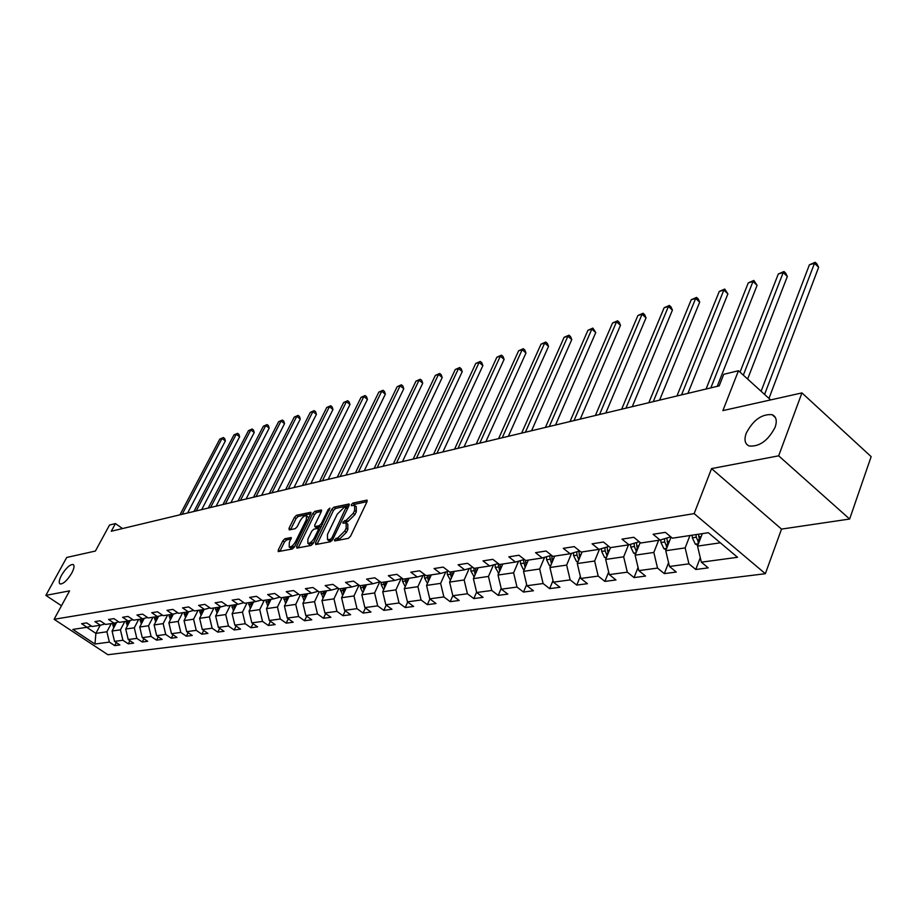 <?xml version="1.0" encoding="UTF-8"?>
<svg xmlns="http://www.w3.org/2000/svg" width="917" height="917" viewBox="0 0 917 917"><rect width="100%" height="100%" fill="white"/><g stroke="black" fill="none" stroke-linecap="round" stroke-linejoin="round"><path stroke-width="1.38" d="M334.464 539.769L334.705 540.938L348.345 538.348L350.569 536.17L367.006 501.725L366.983 500.12L352.907 503.078L351.383 504.579L351.383 505.691L354.592 505.37L354.615 510.482L353.251 513.314L346.248 520.226L342.958 522.094L342.958 523.217L346.133 522.942L346.145 528.146L344.769 531.012L337.743 537.924L334.464 539.769M71.732 573.136C74.197 568.38 74.655 565.502 73.108 564.482C69.83 564.436 65.967 568.024 61.519 575.257C59.043 580.014 58.573 582.925 60.109 583.969C63.388 584.026 67.262 580.415 71.732 573.136M775.117 427.265C777.295 420.777 776.309 416.582 772.16 414.69C761.844 413.808 753.201 419.997 746.209 433.26C743.951 439.77 744.913 444.011 749.097 445.971C759.391 446.923 768.068 440.687 775.117 427.265M284.912 538.726L282.849 540.778L278.287 549.994L278.229 551.587L292.408 548.974L294.506 546.887L310.737 513.829L310.771 512.282L296.5 515.274L294.449 517.326L289.004 528.341L289.268 529.911L295.182 528.685L297.257 526.622L299.974 521.12C302.163 517.36 304.318 515.526 306.416 515.629L306.312 519.79L295.629 541.523C293.429 545.317 291.285 547.151 289.187 547.025L289.302 542.761L291.136 537.557L284.912 538.726L286.551 539.918L284.488 541.97L279.857 551.358M778.659 455.829L711.569 468.598L781.525 529.098L849.635 519.033L778.659 455.829L801.951 392.912L722.883 410.61L738.46 370.72L723.731 374.331L719.18 385.885L111.278 531.241L115.427 523.584L109.536 525.028L95.402 551.048L66.712 557.467L45.85 595.385L61.473 605.759M711.569 468.598L694.146 513.612L54.103 619.284L69.577 590.869L45.85 595.385M315.459 542.887L315.769 544.538L330.498 541.741L332.676 539.586L349.045 505.588L349.056 504.006L333.903 507.181L331.771 509.302L315.459 542.887L317.053 544.285M311.161 545.409L296.879 548.125L296.592 546.498L312.835 513.371L314.921 511.296L321.374 509.99L321.34 511.548L314.783 524.982L314.76 526.576L319.185 525.75L321.305 523.641L328.148 509.588L329.891 508.121L313.305 543.3L311.161 545.409M801.951 392.912L871.15 456.643L849.635 519.033M694.146 513.612L765.363 573.71L107.897 654.727L54.103 619.284M116.287 642.553L114.682 645.614L119.875 644.938L114.533 641.384L122.912 640.261L128.288 643.837L133.607 643.138L128.22 639.539L136.816 638.381L142.238 642.003L147.694 641.292L142.261 637.647L151.087 636.455L156.555 640.135L162.16 639.401L156.681 635.699L165.736 634.472L171.25 638.209L177.015 637.453L171.479 633.704L180.787 632.443L186.346 636.226L192.261 635.458L186.678 631.653L196.238 630.357L201.855 634.197L207.93 633.406L202.29 629.543L212.125 628.214L217.787 632.111L224.035 631.297L218.349 627.377L228.448 626.013L234.167 629.968L240.586 629.119L234.855 625.153L245.24 623.743L251.006 627.755L257.62 626.896L251.831 622.861L262.526 621.417L268.349 625.486L275.146 624.592L269.3 620.5L280.304 619.009L286.184 623.147L293.188 622.23L287.285 618.069L298.621 616.545L304.547 620.74L311.769 619.8L305.82 615.571L317.488 613.989L323.472 618.264L330.911 617.29L324.905 612.992L336.94 611.364L342.981 615.708L350.638 614.711L344.574 610.332L356.988 608.659L363.086 613.072L370.984 612.04L364.874 607.593L377.678 605.873L383.833 610.355L391.983 609.289L385.816 604.773L399.033 602.985L405.234 607.558L413.659 606.446L407.435 601.85L421.086 600.005L427.345 604.658L436.045 603.524L429.752 598.835L443.862 596.933L450.19 601.667L459.176 600.486L452.826 595.718L450.19 601.667M114.682 645.614L109.364 642.083L94.978 644.032L72.833 629.429L87.012 627.274L81.602 623.686L86.679 622.895L92.101 626.494L100.366 625.234L94.898 621.6L100.113 620.786L105.593 624.443L114.063 623.159L108.561 619.468L113.903 618.631L119.428 622.334L128.128 621.015L122.569 617.279L128.059 616.419L133.641 620.179L142.571 618.815L136.965 615.02L142.605 614.138L148.233 617.955L157.415 616.556L151.752 612.705L157.541 611.799L163.226 615.674L172.648 614.241L166.94 610.332L172.889 609.404L178.632 613.324L188.317 611.857L182.552 607.891L188.673 606.928L194.461 610.917L204.434 609.404L198.611 605.38L204.904 604.395L210.75 608.441L221.008 606.882L215.128 602.79L221.605 601.781L227.508 605.896L238.053 604.28L232.127 600.131L238.798 599.088L244.747 603.271L255.614 601.609L249.63 597.391L256.508 596.325L262.514 600.566L273.702 598.858L267.661 594.571L274.745 593.471L280.808 597.781L292.34 596.027L286.242 591.671L293.543 590.525L299.664 594.915L311.551 593.104L305.395 588.668L312.926 587.499L319.105 591.958L331.369 590.089L325.157 585.585L332.917 584.37L339.152 588.897L351.819 586.972L345.537 582.387L353.561 581.137L359.854 585.745L372.921 583.762L366.594 579.097L374.87 577.802L381.231 582.501L394.734 580.438L388.338 575.693L396.889 574.351L403.308 579.143L417.269 577.011L410.816 572.185L419.654 570.798L426.141 575.658L440.573 573.469L434.05 568.54L443.209 567.107L449.743 572.07L464.678 569.801L458.11 564.78L467.578 563.302L474.181 568.357L489.644 565.995L483.007 560.883L492.819 559.347L499.478 564.505L515.503 562.064L508.797 556.848L518.976 555.255L525.693 560.516L542.302 557.983L535.539 552.664L546.096 551.014L552.882 556.378L570.11 553.753L563.279 548.332L574.225 546.612L581.08 552.08L598.961 549.363L592.073 543.827L603.443 542.039L610.355 547.632L628.936 544.801L621.99 539.139L633.807 537.293L640.777 543.002L660.091 540.067L653.087 534.279L665.375 532.353L672.413 538.187L708.337 532.72L737.543 557.295L701.345 562.178L708.211 567.864L695.785 569.491L688.942 563.852L669.479 566.477L676.276 572.048L664.321 573.618L657.535 568.093L638.805 570.615L645.557 576.071L634.048 577.584L627.32 572.174L609.278 574.604L615.972 579.945L604.876 581.401L598.205 576.094L580.828 578.444L587.453 583.682L576.77 585.08L570.156 579.888L553.387 582.146L559.966 587.281L549.65 588.634L543.105 583.533L526.92 585.722L533.442 590.754L523.481 592.061L516.993 587.063L501.37 589.173L507.835 594.113L498.218 595.374L491.776 590.468L476.691 592.508L483.087 597.357L473.791 598.572L467.418 593.758L452.826 595.718L449.594 582.077L454.351 571.371M124.792 621.52L120.425 629.819L112.069 631.034L116.585 622.471M112.069 631.034L114.533 641.384M120.425 629.819L122.912 640.261M100.366 625.234L104.939 624.007M138.685 619.411L134.306 627.801L125.721 629.051L130.237 620.442M125.721 629.051L128.22 639.539M134.306 627.801L136.816 638.381M114.063 623.159L118.751 621.886M152.956 617.233L148.543 625.738L139.728 627.022L144.244 618.356M139.728 627.022L142.261 637.647M148.543 625.738L151.087 636.455M128.128 621.015L132.942 619.709M167.593 615.009L163.157 623.617L154.113 624.936L158.618 616.224M154.113 624.936L156.681 635.699M163.157 623.617L165.736 634.472M142.571 618.815L147.522 617.473M182.632 612.716L178.162 621.439L168.877 622.792L173.382 614.035M168.877 622.792L171.479 633.704M178.162 621.439L180.787 632.443M157.415 616.556L162.492 615.169M198.072 610.367L193.579 619.204L184.042 620.591L188.535 611.799M184.042 620.591L186.678 631.653M193.579 619.204L196.238 630.357M172.648 614.241L177.875 612.808M213.948 607.96L209.431 616.912L199.631 618.333L204.124 609.45M199.631 618.333L202.29 629.543M209.431 616.912L212.125 628.214M188.317 611.857L193.682 610.378M230.259 605.472L225.72 614.55L215.644 616.006L220.16 607.008M215.644 616.006L218.349 627.377M225.72 614.55L228.448 626.013M204.434 609.404L209.947 607.891M247.04 602.916L242.478 612.12L232.116 613.622L236.655 604.498M232.116 613.622L234.855 625.153M242.478 612.12L245.24 623.743M221.008 606.882L226.682 605.312M264.302 600.291L259.717 609.61L249.046 611.158L253.619 601.919M249.046 611.158L251.831 622.861M259.717 609.61L262.526 621.417M238.053 604.28L243.899 602.675M282.069 597.586L277.461 607.043L266.48 608.636L271.077 599.259M266.48 608.636L269.3 620.5M277.461 607.043L280.304 619.009M255.614 601.609L261.632 599.947M300.363 594.801L295.733 604.395L284.43 606.034L289.05 596.531M284.43 606.034L287.285 618.069M295.733 604.395L298.621 616.545M273.702 598.858L279.903 597.139M319.219 591.935L314.565 601.655L302.908 603.352L307.55 593.712M302.908 603.352L305.82 615.571M314.565 601.655L317.488 613.989M292.34 596.027L298.724 594.239M338.797 588.645L333.96 598.847L321.959 600.589L326.612 590.812M321.959 600.589L324.905 612.992M333.96 598.847L336.94 611.364M311.551 593.104L318.142 591.259M359.028 585.149L353.973 595.947L341.582 597.735L346.271 587.82M341.582 597.735L344.574 610.332M353.973 595.947L356.988 608.659M331.369 590.089L338.155 588.175M379.776 581.825L374.617 592.955L361.837 594.801L366.536 584.737M361.837 594.801L364.874 607.593M374.617 592.955L377.678 605.873M351.819 586.972L358.822 585M401.061 578.65L395.915 589.86L382.721 591.774L387.444 581.55M382.721 591.774L385.816 604.773M395.915 589.86L399.033 602.985M372.921 583.762L380.165 581.71M423.035 575.372L417.911 586.674L404.294 588.645L409.028 578.272M404.294 588.645L407.435 601.85M417.911 586.674L421.086 600.005M394.734 580.438L402.208 578.318M445.742 571.99L440.641 583.372L426.565 585.413L431.322 574.879M426.565 585.413L429.752 598.835M440.641 583.372L443.862 596.933M417.269 577.011L424.995 574.81M449.594 582.077L464.14 579.968L469.206 568.494M464.14 579.968L467.418 593.758M440.573 573.469L448.562 571.176M493.484 564.895L488.452 576.438L473.39 578.627L478.17 567.749M473.39 578.627L476.691 592.508M488.452 576.438L491.776 590.468M464.678 569.801L472.954 567.417M518.598 561.17L513.6 572.793L498.023 575.051L502.814 564.001M498.023 575.051L501.37 589.173M513.6 572.793L516.993 587.063M489.644 565.995L498.206 563.519M544.595 557.318L539.654 569.01L523.515 571.348L528.307 560.115M523.515 571.348L526.92 585.722M539.654 569.01L543.105 583.533M515.503 562.064L524.375 559.485M571.543 553.329L566.649 565.09L549.925 567.52L554.728 556.092M549.925 567.52L553.387 582.146M566.649 565.09L570.156 579.888M542.302 557.983L551.507 555.289M599.477 549.214L594.64 561.032L577.297 563.554L582.1 551.931M577.297 563.554L580.828 578.444M594.64 561.032L598.205 576.094M570.11 553.753L579.647 550.945M628.477 544.87L623.675 556.825L605.678 559.439L610.481 547.609M605.678 559.439L609.278 574.604M623.675 556.825L627.32 572.174M598.961 549.363L608.877 546.429M658.624 540.285L653.832 552.447L635.137 555.163L640.181 542.52M635.137 555.163L638.805 570.615M653.832 552.447L657.535 568.093M628.936 544.801L639.229 541.729M689.951 535.517L685.159 547.908L665.742 550.727L671.072 537.087M665.742 550.727L669.479 566.477M685.159 547.908L688.942 563.852M660.091 540.067L670.797 536.846M720.326 542.807L697.539 546.108L702.319 533.637M697.539 546.108L701.345 562.178M781.525 529.098L765.363 573.71M122.534 528.547L115.427 523.584M770.635 399.927L738.46 370.72M100.205 625.256L95.895 633.372L106.899 631.779L111.244 623.583M86.737 627.308L95.895 633.372L94.978 644.032M106.899 631.779L109.364 642.083M87.012 627.274L91.459 626.07M700.279 557.685L695.785 569.491M668.573 562.683L664.321 573.618M638.06 567.463L634.048 577.584M608.67 572.025L604.876 581.401M580.335 576.392L576.77 585.08M553.02 580.576L549.65 588.634M526.656 584.587L523.481 592.061M501.198 588.439L498.218 595.374M476.599 592.141L473.791 598.572M429.901 598.95L427.345 604.658M407.721 602.068L405.234 607.558M386.252 605.094L383.833 610.355M365.436 608.005L363.086 613.072M345.262 610.837L342.981 615.708M325.707 613.565L323.472 618.264M306.725 616.213L304.547 620.74M288.293 618.78L286.184 623.147M270.4 621.268L268.349 625.486M253.012 623.686L251.006 627.755M236.116 626.024L234.167 629.968M219.69 628.305L217.787 632.111M203.712 630.506L201.855 634.197M188.157 632.661L186.346 636.226M173.015 634.747L171.25 638.209M158.274 636.776L156.555 640.135M143.923 638.759L142.238 642.003M129.927 640.685L128.288 643.837M336.39 540.617L339.439 539.185L346.466 532.273L344.769 531.012M346.683 523.343L347.818 524.203L347.841 529.418L346.466 532.273M355.154 505.783L356.277 506.642L356.289 511.755L354.936 514.586L347.933 521.486L344.918 522.885M367.029 501.656L354.581 504.339L353.366 505.324M349.079 505.519L335.553 508.431L333.421 510.54L317.133 544.125M330.395 539.334L331.92 537.832L346.282 506.918L344.196 507.296L337.296 514.128L327.484 534.405L327.461 539.62L330.395 539.334L332.057 540.56M328.618 540.48L330.258 540.938L328.573 539.689M332.034 540.594L330.258 540.938M321.374 511.48L316.571 512.511L314.474 514.597L298.185 547.873M316.262 527.688L321.328 526.782M307.917 539.047L307.848 543.357C310.015 543.483 312.204 541.626 314.439 537.763L318.233 529.969L317.912 528.352L313.832 529.178L311.711 531.287L307.917 539.047M309.109 544.285L313.729 542.428M319.953 529.625L318.405 528.49M291.159 539.013L286.551 539.918M290.46 547.953L294.838 546.223M308.731 517.899L306.805 515.927M310.76 513.761L298.128 516.477L296.076 518.529L290.586 529.636M697.848 545.317L695.281 544.068L692.346 537.798L692.117 535.184M768.962 398.414L818.629 267.328L814.491 263.294L809.402 264.807L761.099 391.272M699.705 540.468L698.502 534.221M696.026 534.6L696.244 537.213L698.811 542.795M764.583 394.436L814.491 263.294L815.224 262.273L816.887 263.878L818.629 267.328M809.402 264.807L815.224 262.273M670.648 538.164L670.545 536.926M666.12 549.753L663.874 548.664L660.974 542.52L660.744 539.872M747.642 379.042L787.325 276.487L783.21 272.544L778.292 274L740.03 372.142M667.989 544.985L666.808 538.05M664.458 538.749L664.722 541.958L667.072 547.334M743.332 375.145L783.21 272.544L783.989 271.524L785.64 273.094L787.325 276.487M778.292 274L783.989 271.524M635.584 554.04L633.636 553.1L630.77 547.071L630.541 544.32M717.232 386.344L757.098 285.336L753.006 281.473L748.272 282.872L706.079 389.014M637.464 549.329L636.387 542.577M634.117 543.254L634.392 546.521L636.524 551.69M710.847 387.88L753.006 281.473L753.843 280.442L757.098 285.336M748.272 282.872L753.843 280.442M606.194 558.178L604.509 557.364L601.678 551.449L601.449 548.63M687.91 393.359L727.903 293.876L723.845 290.093L719.26 291.446L676.952 395.984M608.086 553.524L607.077 546.956M604.899 547.609L605.163 550.922L607.123 555.874M681.549 394.883L723.845 290.093L724.728 289.073L727.903 293.876M719.26 291.446L724.728 289.073M577.87 562.167L576.438 561.468L573.641 555.668L573.412 552.779M659.598 400.121L699.694 302.14L695.671 298.426L691.235 299.733L648.823 402.701M579.762 557.57L578.845 551.186M576.736 551.805L576.999 555.163L578.799 559.897M653.271 401.646L695.671 298.426L696.588 297.406L698.192 298.885L699.694 302.14M691.235 299.733L696.588 297.406M550.555 566.018L549.363 565.434L546.601 559.748L546.372 556.791M632.26 406.667L672.425 310.118L668.424 306.484L664.137 307.745L621.657 409.2M552.458 561.479L551.621 555.381M549.581 555.862L551.495 563.783M625.956 408.168L668.424 306.484L669.376 305.453L670.98 306.908L672.425 310.118M664.137 307.745L669.376 305.453M524.203 569.744L523.229 569.262L520.501 563.668L520.271 560.677M605.816 412.982L646.038 317.844L642.06 314.279L637.911 315.505L595.397 415.481M526.117 565.262L525.418 560.287M523.366 559.771L525.143 567.497L526.117 565.239M599.546 414.484L642.06 314.279L643.046 313.259L644.64 314.68L646.038 317.844M637.911 315.505L643.046 313.259M498.768 573.343L495.295 567.474L495.065 564.425M580.255 419.103L620.488 325.317L616.545 321.821L612.533 323.002L569.996 421.556M500.682 568.907L500.063 564.413M498.057 563.565L499.731 571.119M574.019 420.594L616.545 321.821L617.565 320.801L619.147 322.199L620.488 325.317M612.533 323.002L617.565 320.801M474.181 576.816L470.937 571.131L470.719 568.059M555.519 425.018L595.752 332.562L591.832 329.123L587.946 330.28L545.42 427.425M476.106 572.437L475.545 568.15M473.665 567.955L475.166 574.604M549.306 426.497L591.832 329.123L592.886 328.103L595.752 332.562M587.946 330.28L592.886 328.103M450.43 580.186L447.393 574.684L447.164 571.578M531.562 430.738L571.772 339.577L567.887 336.207L564.115 337.318L521.624 433.122M452.356 575.853L451.84 571.75M450.052 572.025L451.416 577.974M525.395 432.216L567.887 336.207L568.964 335.186L570.523 336.539L571.772 339.577M564.115 337.318L568.964 335.186M427.448 583.453L424.605 578.111L424.388 574.982M508.362 436.286L548.538 346.385L544.675 343.073L541.019 344.15L498.584 438.635M429.385 579.166L428.915 575.246M427.184 575.509L428.457 581.24M502.229 437.753L544.675 343.073L545.775 342.052L547.323 343.382L548.538 346.385M541.019 344.15L545.775 342.052M405.222 586.616L402.552 581.435L402.345 578.421M485.872 441.673L525.991 352.976L522.163 349.721L518.621 350.775L476.244 443.977M407.159 582.375L406.735 578.616M405.05 578.868L406.231 584.404M479.774 443.129L522.163 349.721L523.286 348.712L524.822 350.019L525.991 352.976M518.621 350.775L523.286 348.712M383.696 589.665L381.197 584.645L381.048 582.364M464.071 446.877L504.109 359.384L500.315 356.186L496.876 357.194L454.58 449.147M385.633 585.482L385.243 581.882M383.615 582.135L384.716 587.465M458.007 448.333L500.315 356.186L501.461 355.177L502.986 356.461L504.109 359.384M496.876 357.194L501.461 355.177M362.857 592.611L360.507 587.763L360.37 585.676M442.911 451.943L482.881 365.596L479.11 362.456L475.763 363.441L433.569 454.179M364.783 588.496L364.427 585.057M362.857 585.298L363.877 590.433M436.893 453.376L479.11 362.456L480.279 361.447L481.78 362.708L482.881 365.596M475.763 363.441L480.279 361.447M342.66 595.465L340.31 588.725M422.382 456.849L462.248 371.637L458.511 368.542L455.268 369.505L413.166 459.05M344.563 591.419L344.253 588.129M342.717 588.359L343.669 593.322M416.398 458.282L458.511 368.542L459.704 367.545L461.194 368.783L462.248 371.637M455.268 369.505L459.704 367.545M323.082 598.228L320.858 591.683M402.448 461.618L442.212 377.495L438.498 374.457L435.346 375.385L393.37 463.784M324.973 594.262L324.687 591.098M323.197 591.327L324.079 596.119M396.499 463.039L438.498 374.457L439.702 373.46L441.18 374.686L442.212 377.495M435.346 375.385L439.702 373.46M304.077 600.91L301.991 594.56M383.088 466.249L422.737 383.203L419.046 380.211L415.986 381.117L374.136 468.392M305.957 597.013L305.693 593.987M304.261 594.216L305.074 598.847M377.174 467.659L419.046 380.211L420.273 379.225L421.74 380.417L422.737 383.203M415.986 381.117L420.273 379.225M285.645 603.524L283.674 597.345M364.267 470.742L403.789 388.739L400.133 385.805L397.153 386.687L355.441 472.863M287.502 599.695L287.262 596.795M285.875 597.013L286.631 601.483M358.398 472.152L400.133 385.805L401.371 384.819L402.827 385.988L403.789 388.739M397.153 386.687L401.371 384.819M267.741 606.057L265.873 600.05M345.973 475.121L385.358 394.138L381.736 391.238L378.836 392.098L337.273 477.207M269.587 602.297L269.369 599.523M268.016 599.729L268.727 604.051M340.15 476.519L381.736 391.238L382.985 390.264L384.429 391.421L385.358 394.138M378.836 392.098L382.985 390.264M250.352 608.521L248.587 602.687M328.183 479.373L367.43 399.388L363.831 396.534L361.011 397.37L319.597 481.425M252.186 604.83L251.98 602.171M250.673 602.366L251.327 606.55M322.394 480.76L363.831 396.534L365.092 395.559L366.525 396.694L367.43 399.388M361.011 397.37L365.092 395.559M233.457 610.917L231.783 605.243M310.874 483.511L349.973 404.489L346.408 401.68L343.657 402.494L302.404 485.54M235.268 607.283L235.084 604.739M233.812 604.933L234.42 608.98M305.12 484.887L346.408 401.68L347.669 400.718L349.09 401.841L349.973 404.489M343.657 402.494L347.669 400.718M217.031 613.255L215.449 607.73M294.025 487.546L332.974 409.475L329.432 406.701L326.75 407.492L285.668 489.54M218.819 609.679L218.659 607.237M217.409 607.421L217.982 611.341M288.316 488.91L329.432 406.701L330.705 405.738L332.114 406.85L332.974 409.475M326.75 407.492L330.705 405.738M201.052 615.525L199.551 610.149M277.622 491.466L316.411 414.312L312.903 411.595L310.29 412.363L269.369 493.438M202.829 612.006L202.68 609.667M201.465 609.851L202.004 613.645M271.948 492.819L312.903 411.595L314.176 410.633L315.586 411.722L316.411 414.312M310.29 412.363L314.176 410.633M185.509 617.726L184.088 612.499M261.643 495.283L300.272 419.046L296.787 416.352L294.242 417.109L253.493 497.232M187.263 614.275L187.125 612.04M185.945 612.212L186.449 615.88M256.015 496.636L296.787 416.352L298.071 415.401L299.469 416.478L300.272 419.046M294.242 417.109L298.071 415.401M170.379 619.881L169.037 614.791M246.077 499.008L284.534 423.643L281.072 420.995L278.596 421.728L238.03 500.934M172.121 616.488L171.995 614.333M170.849 614.516L171.307 618.069M240.483 500.35L281.072 420.995L282.379 420.055L283.754 421.109L284.534 423.643M278.596 421.728L282.379 420.055M155.638 621.978L154.377 617.015M230.912 502.631L269.197 428.136L265.758 425.534L263.339 426.245L222.957 504.533M157.369 618.643L157.254 616.579M156.142 616.751L156.566 620.19M225.353 503.96L265.758 425.534L267.065 424.582L268.429 425.626L269.197 428.136M263.339 426.245L267.065 424.582M141.298 624.019L140.095 619.193M216.114 506.173L254.227 432.515L250.822 429.947L248.461 430.646L208.274 508.052M143.006 620.74L142.892 618.723M141.814 618.929L142.215 622.265M210.601 507.491L250.822 429.947L252.129 429.007L253.493 430.039L254.227 432.515M248.461 430.646L252.129 429.007M127.314 626.013L126.168 621.313M201.694 509.623L239.624 436.79L236.242 434.257L233.938 434.933L193.934 511.48M129.01 622.781L128.907 620.798M127.853 621.061L128.22 624.282M196.215 510.929L236.242 434.257L237.56 433.328L238.901 434.337L239.624 436.79M233.938 434.933L237.56 433.328M113.685 627.962L112.608 623.377M187.618 512.981L225.364 440.962L222.017 438.464L219.771 439.128L179.961 514.815M115.37 624.775L115.267 622.826M114.235 623.101L114.591 626.254M182.174 514.288L222.017 438.464L223.335 437.535L224.665 438.532L225.364 440.962M219.771 439.128L223.335 437.535M339.439 539.185L337.743 537.924M347.841 529.418L346.145 528.146M346.179 521.842L344.494 520.581M347.933 521.486L346.248 520.226M354.936 514.586L353.251 513.314M356.289 511.755L354.615 510.482M354.581 504.339L352.907 503.078M367.281 500.625L366.605 500.109M337.685 539.517L335.989 538.256M333.421 510.54L331.771 509.302M335.553 508.431L333.903 507.181M349.331 504.476L348.678 503.983M333.1 538.715L331.92 537.832M347.451 508.901L346.282 508.018M298.254 547.713L296.592 546.498M314.474 514.597L312.835 513.371M316.571 512.511L314.921 511.296M321.638 510.425L321.03 509.967M316.755 527.814L315.093 526.587M320.847 526.988L319.185 525.75M322.452 524.49L321.305 523.641M329.283 510.425L328.148 509.588M315.586 538.611L314.439 537.763M319.368 530.817L318.233 529.969M291.388 537.958L290.815 537.545M296.741 542.337L295.629 541.523M307.413 520.604L306.312 519.79M290.643 529.533L289.004 528.341M296.076 518.529L294.449 517.326M298.128 516.477L296.5 515.274M311.023 512.706L310.439 512.259M279.937 551.197L278.287 549.994M284.488 541.97L282.849 540.778M695.43 544.136L698.467 543.689M698.72 536.835L701.241 536.456M692.346 537.798L696.244 537.213M699.109 538.887L697.906 542.027M664.011 548.733L666.67 548.343M667.106 541.603L669.444 541.248M660.974 542.52L664.722 541.958M667.507 543.724L666.361 546.67M633.773 553.169L636.077 552.825M636.685 546.177L638.851 545.856M630.77 547.071L634.392 546.521M637.109 548.366L635.997 551.151M604.647 557.433L606.607 557.146M607.375 550.59L609.392 550.292M601.678 551.449L605.163 550.922M607.822 552.825L606.745 555.461M576.575 561.536L578.226 561.296M579.131 554.842L581.011 554.567M573.641 555.668L576.999 555.163M579.601 557.123L578.57 559.622M549.501 565.502L550.853 565.308M551.896 558.946L553.639 558.682M546.601 559.748L549.845 559.255M552.378 561.261L551.381 563.634M523.355 569.331L524.444 569.17M525.613 562.9L527.229 562.66M520.501 563.668L523.63 563.198M498.114 573.033L498.951 572.907M500.235 566.729L501.725 566.5M495.295 567.474L498.321 567.015M473.734 576.598L474.318 576.518M475.717 570.42L477.092 570.214M470.937 571.131L473.86 570.695M452.001 573.985L453.273 573.79M447.393 574.684L450.213 574.26M429.076 577.435L430.245 577.263M424.605 578.111L427.345 577.699M406.884 580.782L407.95 580.621M402.552 581.435L405.199 581.034M385.392 584.014L386.378 583.865M381.197 584.645L383.764 584.267M364.565 587.155L365.47 587.018M360.507 587.763L362.994 587.384M344.379 590.193L345.205 590.067M340.448 590.789L342.855 590.422M324.813 593.139L325.558 593.024M320.996 593.712L323.334 593.356M305.82 595.993L306.496 595.89M302.117 596.554L304.387 596.21M287.388 598.767L287.995 598.675M283.789 599.317L285.989 598.984M265.987 601.988L268.131 601.667M248.702 604.601L250.777 604.28M231.898 607.123L233.915 606.825M215.552 609.587L217.524 609.289M199.654 611.983L201.568 611.696M184.191 614.31L186.048 614.035M169.129 616.579L170.94 616.304M154.469 618.78L156.234 618.517M140.175 620.935L141.894 620.671M126.259 623.033L127.933 622.781M112.688 625.073L114.327 624.832M775.484 417.705L772.16 414.69M347.841 508.087L346.408 506.998M329.146 540.87L327.461 539.62M316.411 527.802L314.76 526.576M309.522 544.583L307.848 543.357M290.849 548.24L289.187 547.025"/></g></svg>
